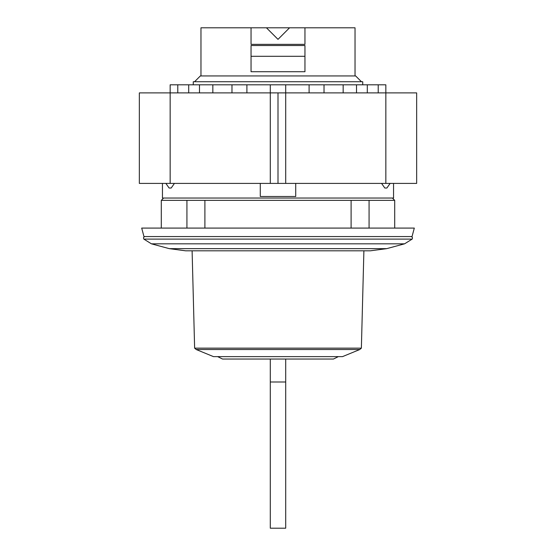 <?xml version="1.0" encoding="UTF-8"?>
<svg xmlns="http://www.w3.org/2000/svg" width="556" height="556" viewBox="0 0 556 556"><rect width="100%" height="100%" fill="white"/><g stroke="black" fill="none" stroke-linecap="round" stroke-linejoin="round"><path stroke-width="0.83" d="M278 39.358L266.442 27.8L278 39.358L289.558 27.8L278 39.358M270.299 381.993L270.299 528.2L285.701 528.2L285.701 381.993L270.299 381.993L270.299 359.037M196.212 349.522L359.788 349.522L342.517 356.625L213.483 356.625L196.212 349.522L194.628 348.153L192.105 250.805M194.628 348.153L361.372 348.153L363.895 250.805M217.646 356.625L222.539 359.037L333.461 359.037L338.354 356.625M295.716 183.404L295.716 196.497L260.284 196.497L260.284 183.404M278 183.404L270.299 183.404L270.299 92.894L278 92.894L278 183.404L285.701 183.404L285.701 84.804L246.906 84.804L246.906 92.894M278 92.894L385.843 92.894L385.843 84.804L367.301 84.804L367.301 92.894M392.39 198.04L394.704 200.355L351.1 200.355L351.1 228.085M204.9 228.085L204.9 200.355L186.927 200.355L186.927 228.085M162.449 183.404L162.449 198.04L393.551 198.04L393.551 183.404M163.61 198.04L161.296 200.355L186.927 200.355M204.9 200.355L351.1 200.355M141.697 228.085L414.303 228.085L412.038 236.557L143.962 236.557L141.697 228.085M169.302 248.65L386.698 248.65L370.435 250.805L185.565 250.805L169.302 248.65L151.427 243.827L143.858 239.115C143.163 237.773 143.552 236.919 145.019 236.557M390.124 183.404L386.886 188.025L384.808 188.025L381.569 183.404M174.431 183.404L171.192 188.025L169.114 188.025L165.876 183.404M285.701 359.037L285.701 381.993M270.299 183.404L139.341 183.404L139.341 92.894L170.157 92.894L170.157 84.804L188.699 84.804L188.699 92.894M270.299 84.804L270.299 92.894L170.157 92.894L170.157 183.404M251.041 27.8L251.041 44.362L304.959 44.362L304.959 27.8L200.966 27.8L200.966 75.943M304.959 27.8L355.034 27.8L355.034 75.943M251.041 71.717L251.041 45.516L304.959 45.516L304.959 71.717L251.041 71.717M385.843 183.404L416.659 183.404L416.659 92.894L385.843 92.894L385.843 183.404L285.701 183.404M367.301 84.804L343.156 84.804L343.156 92.894M343.156 84.804L309.094 84.804L309.094 92.894M309.094 84.804L285.701 84.804M246.906 84.804L212.844 84.804L212.844 92.894M212.844 84.804L188.699 84.804M193.266 84.804L193.266 81.725L362.734 81.725L362.734 84.804M194.572 81.725L200.355 75.943L355.645 75.943L361.428 81.725M251.041 56.302L304.959 56.302M143.858 239.115L412.142 239.115C412.837 237.773 412.448 236.919 410.981 236.557M151.427 243.827L404.573 243.827L412.142 239.115M359.788 349.522L361.372 348.153M369.073 200.355L369.073 228.085M161.296 200.355L161.296 228.085M386.698 248.65L404.573 243.827M394.704 200.355L394.704 228.085M378.219 92.894L378.219 84.804M356.514 92.894L356.514 84.804M324.023 92.894L324.023 84.804M231.977 92.894L231.977 84.804M199.486 92.894L199.486 84.804M177.781 92.894L177.781 84.804"/></g></svg>
